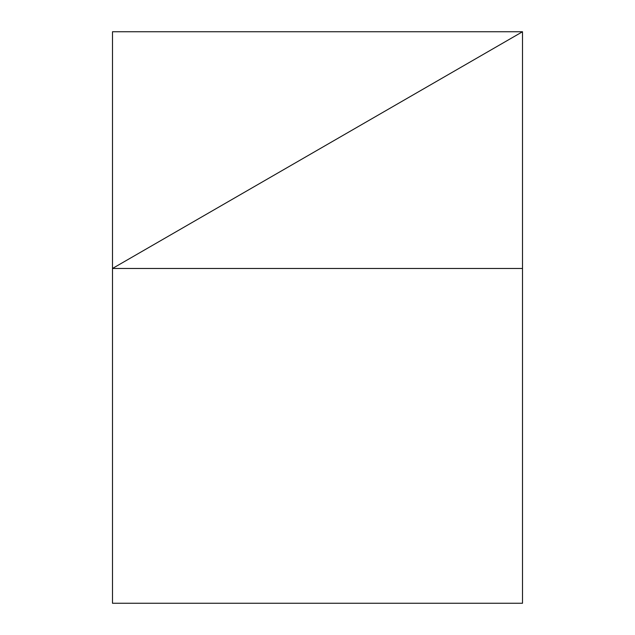 <?xml version="1.0" encoding="UTF-8"?>
<svg xmlns="http://www.w3.org/2000/svg" width="635" height="635" viewBox="0 0 635 635"><rect width="100%" height="100%" fill="white"/><g stroke="black" fill="none" stroke-linecap="round" stroke-linejoin="round"><path stroke-width="0.95" d="M112.49 603.25L112.49 268.47L522.51 31.75L112.49 31.75L112.49 603.25L522.51 603.25L522.51 31.75L112.49 268.47L522.51 268.47"/></g></svg>
